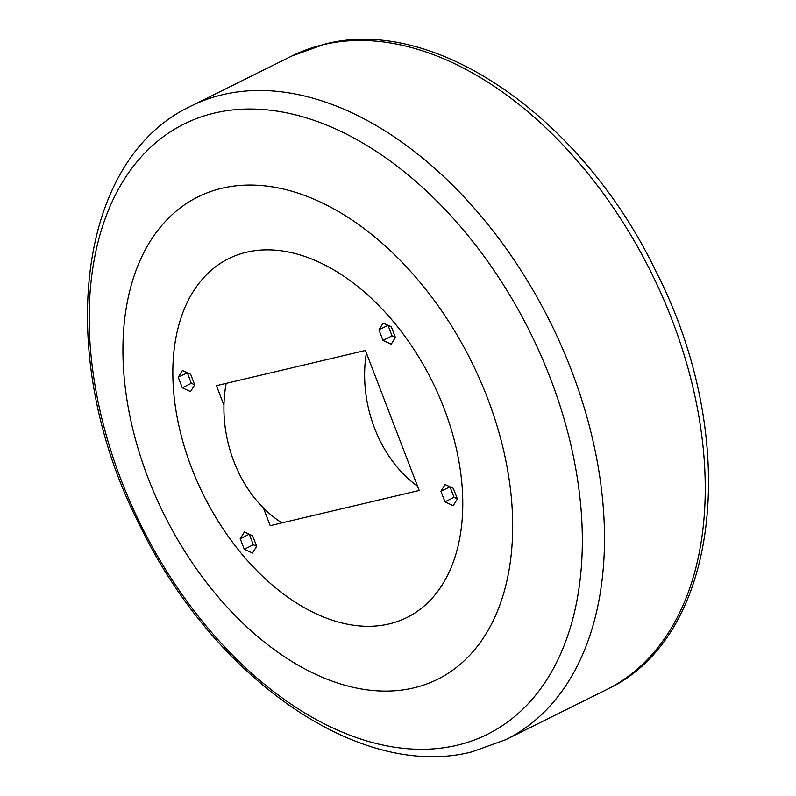 <?xml version="1.0" encoding="UTF-8"?>
<svg xmlns="http://www.w3.org/2000/svg" width="796" height="796" viewBox="0 0 796 796"><rect width="100%" height="100%" fill="white"/><g stroke="black" fill="none" stroke-linecap="round" stroke-linejoin="round"><path stroke-width="1.19" d="M413.711 687.893A269.327 171.647 63.6 0 1 148.146 478.147A269.327 171.647 63.6 0 1 221.915 188.254A269.327 171.647 63.6 0 1 487.47 398A269.327 171.647 63.6 0 1 413.711 687.893M246.471 252.232A200.353 127.688 63.6 0 1 438.427 394.657A200.353 127.688 63.6 0 1 406.915 617.517A200.353 127.688 63.6 0 1 389.144 623.915A200.353 127.688 63.6 0 1 197.189 481.49A200.353 127.688 63.6 0 1 228.701 258.63A200.353 127.688 63.6 0 1 246.471 252.232A200.353 127.688 63.6 0 1 438.427 394.657A200.353 127.688 63.6 0 1 406.915 617.517A200.353 127.688 63.6 0 1 389.144 623.915A200.353 127.688 63.6 0 1 197.189 481.49A200.353 127.688 63.6 0 1 228.701 258.63A200.353 127.688 63.6 0 1 246.471 252.232M281.973 522.892A114.952 87.62 -103.3 0 1 233.855 461.441A114.952 87.62 -103.3 0 1 226.173 383.364M417.522 486.197A114.952 87.62 -103.3 0 1 374.558 428.208A114.952 87.62 -103.3 0 1 366.379 352.946M223.955 405.214L216.452 385.662L365.424 350.469L419.174 490.485L270.192 525.668L263.386 507.928M445.103 484.545L440.914 491.291L444.974 501.848L453.203 505.659L457.382 498.913L453.332 488.356L445.103 484.545M391.353 326.887L383.115 323.077L378.936 329.823L382.985 340.38L391.224 344.19L395.403 337.444L391.353 326.887M190.652 374.299L182.413 370.488L178.234 377.224L182.284 387.781L190.523 391.592L194.702 384.846L190.652 374.299M252.631 535.768L244.402 531.957L240.213 538.693L244.273 549.25L252.501 553.061L256.68 546.315L252.631 535.768M249.297 534.225L253.337 544.753L256.67 546.295M253.337 544.753L244.273 549.25M249.267 534.206L240.213 538.693M187.309 372.757L191.358 383.284L194.692 384.826M191.358 383.284L182.284 387.781M187.279 372.737L178.234 377.224M388.01 325.345L392.06 335.872L395.393 337.414M392.06 335.872L382.985 340.38M387.98 325.335L378.936 329.823M440.914 491.291L449.969 486.804L454.038 497.341L457.372 498.893M454.038 497.341L444.974 501.848M457.093 745.245A340.768 217.179 63.6 0 1 121.082 479.869A340.768 217.179 63.6 0 1 214.422 113.072A340.768 217.179 63.6 0 1 550.434 378.458A340.768 217.179 63.6 0 1 457.093 745.245M505.858 739.633L472.008 751.832C358.717 780.946 212.631 676.729 139.788 525.39C55.063 360.19 73.958 160.712 191.219 105.987A353.732 225.447 63.6 0 1 222.581 94.694A353.732 225.447 63.6 0 1 561.498 346.151A353.732 225.447 63.6 0 1 505.858 739.633L606.612 689.605A353.732 225.447 63.6 0 0 662.252 296.122A353.732 225.447 63.6 0 0 323.335 44.666A353.732 225.447 63.6 0 0 291.963 55.959L324.997 44.069C435.88 15.164 582.582 118.932 655.725 270.909C741.175 437.004 721.534 636.651 606.612 689.605M191.219 105.987L291.963 55.959"/></g></svg>
